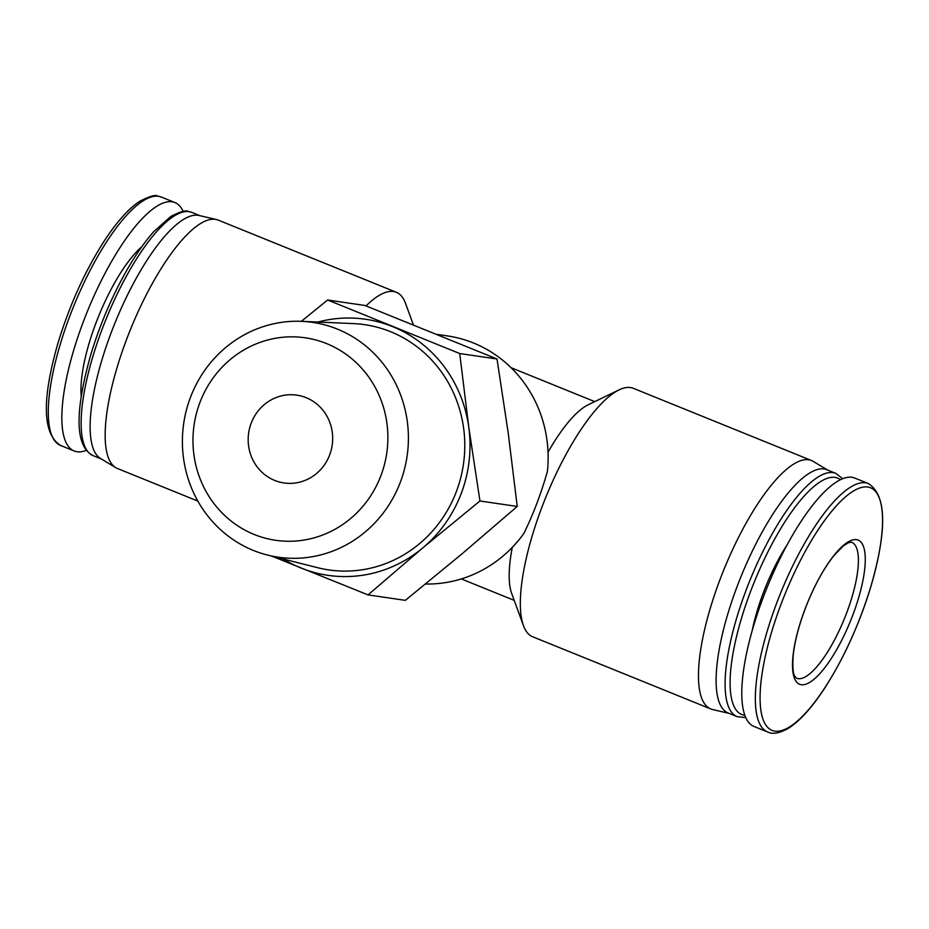 <?xml version="1.0" encoding="UTF-8"?>
<svg xmlns="http://www.w3.org/2000/svg" width="929" height="929" viewBox="0 0 929 929"><rect width="100%" height="100%" fill="white"/><g stroke="black" fill="none" stroke-linecap="round" stroke-linejoin="round"><path stroke-width="1.39" d="M856.433 539.644A77.792 23.33 -67.9 0 1 852.59 615.66A77.792 23.33 -67.9 0 1 801.321 684.731A77.792 23.33 -67.9 0 1 805.176 608.716A77.792 23.33 -67.9 0 1 856.433 539.644M327.623 299.997L364.9 305.455L497.015 359L508.198 432.879L517.232 506.444L462.352 553.556L405.334 600.355L368.047 594.897L422.916 547.785L479.945 500.986L468.762 427.108L459.727 353.543L327.623 299.997L301.356 321.318M729.068 713.367L712.624 709.535A134.031 40.202 -67.9 0 1 710.813 708.955L532.654 636.76A134.031 40.202 -67.9 0 1 523.491 625.716A134.031 40.202 -67.9 0 1 545.741 497.445A134.031 40.202 -67.9 0 1 619.062 389.878A134.031 40.202 -67.9 0 1 630.477 387.556A134.031 40.202 -67.9 0 1 633.334 388.322L811.493 460.517A134.031 40.202 -67.9 0 1 813.2 461.376L827.658 470.062M548.029 452.214A107.23 32.167 -67.9 0 1 588.15 404.812L619.062 389.878M425.505 584.016A124.788 118.726 -81.7 0 0 523.805 533.536C533.188 514.492 541.061 493.775 547.413 471.375A124.788 118.726 -81.7 0 0 473.5 342.998A124.788 118.726 -81.7 0 0 447.36 335.903L436.944 334.37M523.491 625.716L511.693 593.48A107.23 32.167 -67.9 0 1 512.285 547.355M366.038 305.908A134.031 40.202 -67.9 0 1 393.478 291.509A134.031 40.202 -67.9 0 1 396.346 292.287A134.031 40.202 -67.9 0 1 405.508 303.33L413.382 324.848M767.691 732.006L754.127 726.513A134.031 40.202 -67.9 0 1 765.391 591.75A134.031 40.202 -67.9 0 1 851.951 477.297A134.031 40.202 -67.9 0 1 854.808 478.075L868.371 483.568C886.417 494.936 887.358 528.903 871.17 585.456C859.488 623.951 843.869 658.382 824.325 688.726C812.004 707.445 800.322 720.451 789.255 727.744C780.046 733.202 772.858 734.618 767.691 732.006A134.031 40.202 -67.9 0 1 778.955 597.242A134.031 40.202 -67.9 0 1 865.514 482.801A134.031 40.202 -67.9 0 1 868.371 483.568M752.13 630.954A86.316 25.896 -67.9 0 1 786.851 545.277M745.836 717.606L737.196 716.654L728.197 713.007A131.256 39.378 -67.9 0 1 739.229 581.031A131.256 39.378 -67.9 0 1 824 468.959A131.256 39.378 -67.9 0 1 826.798 469.714L835.786 473.36L842.661 478.69M710.813 708.955A134.031 40.202 -67.9 0 1 722.077 574.192A134.031 40.202 -67.9 0 1 808.636 459.75A134.031 40.202 -67.9 0 1 811.493 460.517M197.842 501.079L117.507 468.53A134.031 40.202 -67.9 0 1 115.8 467.67A134.031 40.202 -67.9 0 1 129.932 330.817A134.031 40.202 -67.9 0 1 215.319 219.314A134.031 40.202 -67.9 0 1 216.376 219.511A134.031 40.202 -67.9 0 1 218.187 220.092L396.346 292.287M115.8 467.67L100.541 458.496A131.256 39.378 -67.9 0 1 114.372 324.476A131.256 39.378 -67.9 0 1 197.993 215.273A131.256 39.378 -67.9 0 1 199.027 215.47L216.376 219.511M86.339 450.356A134.031 40.202 -67.9 0 1 74.192 450.971A134.031 40.202 -67.9 0 1 85.456 316.208A134.031 40.202 -67.9 0 1 172.016 201.767A134.031 40.202 -67.9 0 1 174.873 202.534A134.031 40.202 -67.9 0 1 183.164 211.44M497.015 359L459.727 353.543M517.232 506.444L479.945 500.986M271.988 556.192L368.047 594.897M306.14 397.67A44.371 42.211 -81.7 0 0 296.85 395.15A44.371 42.211 -81.7 0 0 248.658 432.937A44.371 42.211 -81.7 0 0 283.995 482.952A44.371 42.211 -81.7 0 0 331.188 450.124A44.371 42.211 -81.7 0 0 306.14 397.67M326.671 343.625A102.329 97.359 -81.7 0 0 193.952 455.013A102.329 97.359 -81.7 0 0 350.651 518.51A102.329 97.359 -81.7 0 0 326.671 343.625M337.436 329.121A118.668 112.897 -81.7 0 0 301.728 321.341A118.668 112.897 -81.7 0 0 183.698 423.438A118.668 112.897 -81.7 0 0 267.529 555.066A118.668 112.897 -81.7 0 0 402.849 474.905A118.668 112.897 -81.7 0 0 337.436 329.121M267.529 555.066L317.648 567.7A123.929 117.902 -81.7 0 0 458.972 483.986A123.929 117.902 -81.7 0 0 390.656 331.723A123.929 117.902 -81.7 0 0 353.368 323.594L301.728 321.341M283.24 559.026A129.41 123.116 -81.7 0 0 300.915 567.979A129.41 123.116 -81.7 0 0 422.916 547.785A129.41 123.116 -81.7 0 0 468.762 427.108A129.41 123.116 -81.7 0 0 392.595 326.613A129.41 123.116 -81.7 0 0 317.927 322.049M867.64 487.005A130.931 39.273 -67.9 0 1 832.616 675.197A130.931 39.273 -67.9 0 1 763.522 665.083A130.931 39.273 -67.9 0 1 867.64 487.005M744.919 715.33A127.563 38.263 -67.9 0 1 750.69 591.169A127.563 38.263 -67.9 0 1 834.95 477.378A127.563 38.263 -67.9 0 1 840.408 479.689M737.196 716.654A131.256 39.378 -67.9 0 1 748.217 584.678A131.256 39.378 -67.9 0 1 832.988 472.606A131.256 39.378 -67.9 0 1 835.786 473.36M189.005 211.638A131.256 39.378 -67.9 0 1 191.804 212.393L188.239 211.429C185.939 209.977 180.145 211.649 170.843 216.434L153.947 231.449C145.017 241.435 136.087 254.163 127.168 269.619C112.27 295.759 100.216 323.849 91.019 353.903C76.468 405.079 72.95 445.63 93.214 455.686A131.256 39.378 -67.9 0 1 104.245 323.71A131.256 39.378 -67.9 0 1 189.005 211.638M81.229 396.184A93.248 27.975 -67.9 0 1 141.777 246.766M158.453 196.263A134.031 40.202 -67.9 0 1 161.309 197.041L157.675 196.054C155.538 194.509 149.557 196.263 139.745 201.303C128.678 208.595 116.996 221.601 104.675 240.321C85.131 270.664 69.512 305.095 57.83 343.591C41.642 400.144 42.583 434.11 60.629 445.479A134.031 40.202 -67.9 0 1 71.893 310.716A134.031 40.202 -67.9 0 1 158.453 196.263M798.092 678.669A73.379 22.006 112.1 0 0 845.471 616.02A73.379 22.006 112.1 0 0 851.638 542.234L848.827 542.536L843.59 545.683L834.033 555.484C824.011 568.107 814.849 584.678 806.569 605.209C798.998 624.578 794.504 641.742 793.087 656.71C792.565 667.777 793.111 674.233 794.725 676.08L796.525 678.24A73.379 22.006 112.1 0 0 798.092 678.669M514.213 600.366L461.318 578.93M594.757 401.618L511.078 367.698M199.932 215.679L191.804 212.393M101.342 458.984L93.214 455.686M174.873 202.534L161.309 197.041M74.192 450.971L60.629 445.479"/></g></svg>
